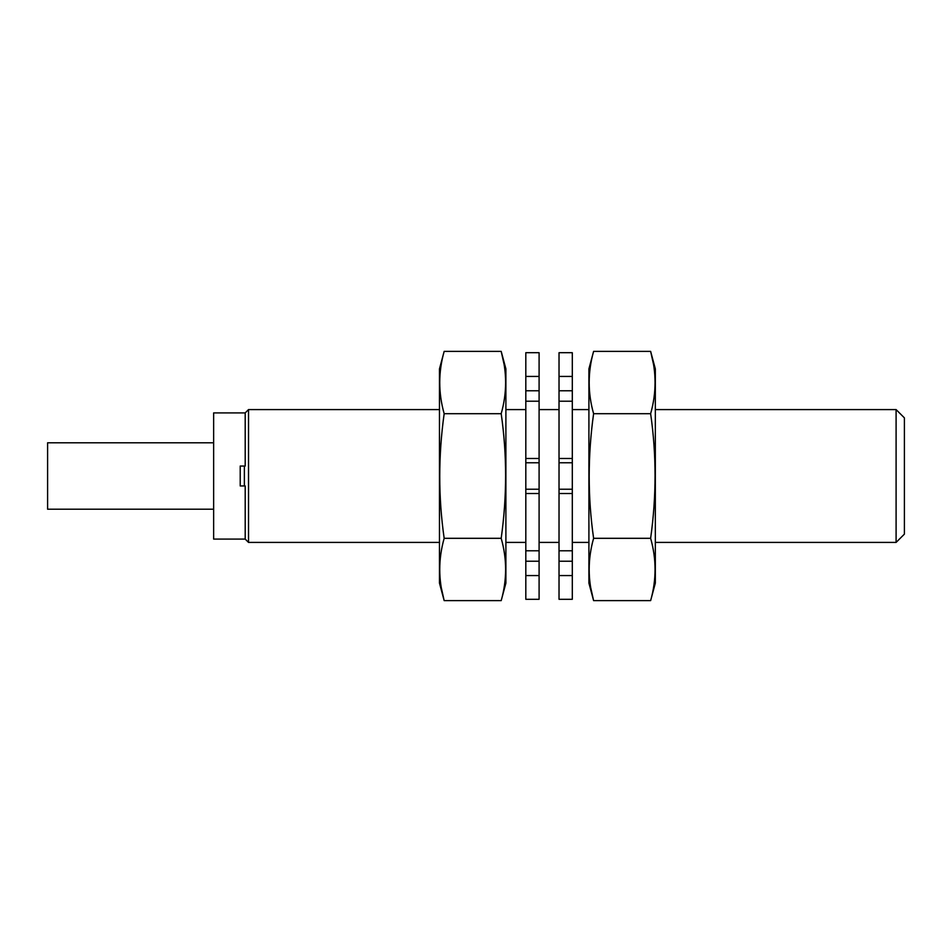 <?xml version="1.0" encoding="UTF-8"?>
<svg xmlns="http://www.w3.org/2000/svg" width="952" height="952" viewBox="0 0 952 952"><rect width="100%" height="100%" fill="white"/><g stroke="black" fill="none" stroke-linecap="round" stroke-linejoin="round"><path stroke-width="1.43" d="M245.2 485.96L240.213 485.96L240.213 466.04L245.2 466.04L245.2 412.906L213.641 412.906L213.641 539.094L245.2 539.094L245.2 485.96M244.366 485.96L244.366 466.04M245.2 539.094L248.52 542.414L248.52 409.586L245.2 412.906M896.094 409.586L896.094 542.414L904.4 534.12L904.4 417.88L896.094 409.586L655.333 409.586M213.641 509.213L47.6 509.213L47.6 442.787L213.641 442.787M593.608 351.371L588.907 368.9L588.907 583.1L593.608 600.629C587.717 579.851 587.717 559.086 593.608 538.308C587.729 497.301 587.729 455.758 593.608 413.692C587.717 392.914 587.717 372.149 593.608 351.371L650.632 351.371C656.523 372.149 656.523 392.914 650.632 413.692C656.523 454.699 656.523 496.242 650.632 538.308C656.523 559.086 656.523 579.851 650.632 600.629L593.608 600.629L590.835 588.169M593.608 538.308L650.632 538.308M593.608 413.692L650.632 413.692M653.405 363.831L650.632 351.371L655.333 368.9L655.333 583.1L650.632 600.629M444.167 351.371L439.467 368.9L439.467 583.1L444.167 600.629C438.277 579.851 438.277 559.086 444.167 538.308C438.277 497.301 438.277 455.758 444.167 413.692C438.277 392.914 438.277 372.149 444.167 351.371L501.192 351.371C507.083 372.149 507.083 392.914 501.192 413.692C507.071 454.699 507.071 496.242 501.192 538.308C507.083 559.086 507.083 579.851 501.192 600.629L444.167 600.629L441.395 588.169M444.167 538.308L501.192 538.308M444.167 413.692L501.192 413.692M503.965 363.831L501.192 351.371L505.893 368.9L505.893 583.1L501.192 600.629M572.307 493.517L572.307 489.233L559.026 489.233L559.026 550.792L572.307 550.792L572.307 493.517L559.026 493.517M572.307 561.228L559.026 561.228L559.026 575.567L572.307 575.567L572.307 550.792M559.026 561.228L559.026 550.792M559.026 575.567L559.026 599.296L572.307 599.296L559.026 599.296M572.307 575.567L572.307 599.296M559.026 376.433L572.307 376.433L572.307 352.704L559.026 352.704L559.026 489.233M572.307 376.433L572.307 390.772L559.026 390.772M559.026 401.208L572.307 401.208L572.307 390.772M572.307 401.208L572.307 458.483L559.026 458.483M572.307 458.483L572.307 462.767L559.026 462.767M572.307 489.233L572.307 462.767M539.094 493.517L539.094 489.233L525.813 489.233L525.813 550.792L539.094 550.792L539.094 493.517L525.813 493.517M539.094 561.228L525.813 561.228L525.813 575.567L539.094 575.567L539.094 550.792M525.813 561.228L525.813 550.792M525.813 575.567L525.813 599.296L539.094 599.296L525.813 599.296M539.094 575.567L539.094 599.296M525.813 376.433L539.094 376.433L539.094 352.704L525.813 352.704L525.813 489.233M539.094 376.433L539.094 390.772L525.813 390.772M525.813 401.208L539.094 401.208L539.094 390.772M539.094 401.208L539.094 458.483L525.813 458.483M539.094 458.483L539.094 462.767L525.813 462.767M539.094 489.233L539.094 462.767M588.907 409.586L572.307 409.586M559.026 409.586L539.094 409.586M525.813 409.586L505.893 409.586M439.467 409.586L248.52 409.586M896.094 542.414L655.333 542.414M588.907 542.414L572.307 542.414M559.026 542.414L539.094 542.414M525.813 542.414L505.893 542.414M439.467 542.414L248.52 542.414"/></g></svg>
